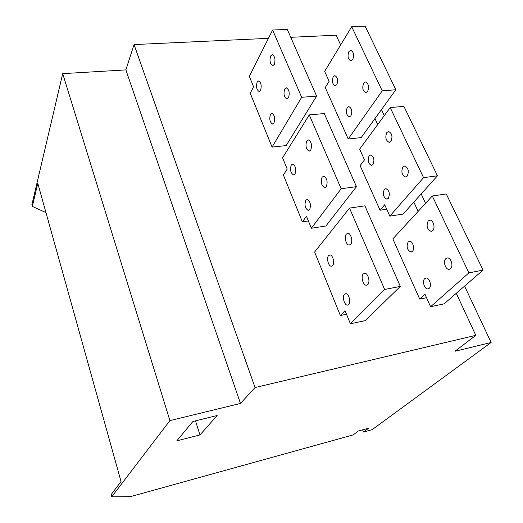 <?xml version="1.0" encoding="UTF-8"?>
<svg xmlns="http://www.w3.org/2000/svg" width="523" height="523" viewBox="0 0 523 523"><rect width="100%" height="100%" fill="white"/><g stroke="black" fill="none" stroke-linecap="round" stroke-linejoin="round"><path stroke-width="0.78" d="M169.91 420.61L111.68 496.85L130.397 496.647L353.143 434.914L358.32 431.024L368.741 428.154L363.478 432.05L372.167 429.645L491.123 342.48L454.977 351.273L475.819 335.341L255.061 387.543L240.475 403.442L169.91 420.61L62.701 73.638L125.88 69.905L240.475 403.442M192.856 421.505L217.143 415.517L199.989 434.933L176.807 440.837L192.856 421.505M255.061 387.543L134.058 44.573L125.88 69.905M62.701 73.638L31.877 204.761L32.328 206.415L37.793 183.325L121.042 481.513L111.085 494.68L111.68 496.85M363.478 432.05L362.609 429.841M134.058 44.573L268.443 38.342M290.736 37.303L336.139 35.198L340.669 44.932M32.328 206.415L45.965 212.593M491.123 342.48L464.581 286.127M425.572 203.31L421.165 193.955M384.274 115.635L381.444 109.627M475.819 335.341L456.272 293.325M418.139 211.39L413.83 202.133M377.724 124.546L374.945 118.59M341.146 188.731L356.457 186.678L325.901 225.995L311.368 228.244L341.146 188.731L309.27 114.903L282.59 157.815L287.205 169.106L283.401 175.035L302.386 221.863L308.393 220.961M384.653 289.481L400.33 286.395L365.283 320.612L350.403 323.783L384.653 289.481L349.508 208.095L314.617 252.034L340.355 315.519L346.507 314.251M468.909 272.888L483.082 270.097L444.138 303.837L430.592 306.72L468.909 272.888L432.299 195.994L392.838 238.887L419.734 299.104L426.533 297.698M423.565 177.657L437.47 175.793L403.102 214.084L389.812 216.136L423.565 177.657L390.204 107.581L359.647 149.114L364.485 159.875L360.125 165.641L380.038 210.22L386.7 209.22M325.247 87.537L348.226 138.987L361.158 137.614L395.852 89.747L365.1 26.15L351.698 26.712L324.659 71.39L329.117 81.3L325.247 87.537M250.236 93.225L272.071 147.087L286.153 145.59L316.611 96.101L287.264 29.412L272.62 30.027L249.334 76.404L253.563 86.772L250.236 93.225M400.33 286.395L364.891 205.846L349.508 208.095M356.457 186.678L324.286 113.55L309.27 114.903M450.565 268.665C453.591 266.24 451.101 257.604 447.485 257.95L445.864 258.63C442.889 261.108 445.361 269.639 448.976 269.325L450.565 268.665M367.78 284.571C370.493 282.113 368.022 273.006 364.727 273.274L363.269 273.954C360.602 276.464 363.047 285.453 366.342 285.218L367.78 284.571M483.082 270.097L446.256 193.955L432.299 195.994M437.47 175.793L403.887 106.346L390.204 107.581M430.592 306.72L424.996 294.286L419.734 299.104M432.743 230.61C435.567 228.074 433.305 219.83 429.893 220.163L428.219 220.941C426.088 225.851 427.049 229.329 431.102 231.356L432.743 230.61M429.167 288.35C431.991 286.094 429.553 277.674 426.18 278.001L424.748 278.609C421.963 280.91 424.382 289.232 427.762 288.931L429.167 288.35M412.405 251.386C415.046 249.033 412.824 240.979 409.627 241.299L408.143 241.992C406.181 246.693 407.116 250.046 410.947 252.053L412.405 251.386M389.812 216.136L384.686 204.748L380.038 210.22M407.221 176.088C409.208 171.243 408.352 167.883 404.665 166.013L402.939 166.935C400.978 171.779 401.841 175.127 405.515 176.983L407.221 176.088M390.956 141.347C392.832 136.549 392.034 133.267 388.576 131.502L386.824 132.515C384.974 137.314 385.778 140.589 389.223 142.334L390.956 141.347M372.997 164.49C374.73 159.888 373.952 156.717 370.663 154.971L369.094 155.874C367.388 160.476 368.172 163.64 371.448 165.366L372.997 164.49M388.354 198.348C390.184 193.706 389.347 190.457 385.85 188.607L384.307 189.431C382.503 194.072 383.346 197.308 386.83 199.139L388.354 198.348M348.226 138.987L382.228 90.839L351.698 26.712M367.61 91.486C369.33 86.753 368.61 83.569 365.466 81.948L363.688 83.105C361.994 87.831 362.714 91.002 365.852 92.61L367.61 91.486M352.705 59.648C354.326 54.961 353.659 51.842 350.698 50.3L348.913 51.548C347.311 56.229 347.985 59.334 350.94 60.858L352.705 59.648M336.819 84.693C338.322 80.196 337.655 77.182 334.831 75.652L333.223 76.763C331.739 81.261 332.406 84.268 335.223 85.779L336.819 84.693M350.926 115.818C352.522 111.275 351.816 108.202 348.815 106.594L347.213 107.627C345.644 112.164 346.357 115.223 349.351 116.819L350.926 115.818M350.685 244.319C353.202 241.737 350.953 233.055 347.847 233.33L346.344 234.108C343.873 236.736 346.102 245.307 349.201 245.065L350.685 244.319M350.403 323.783L345.036 310.642L340.355 315.519M348.697 304.563C351.221 302.294 348.815 293.429 345.755 293.684L344.461 294.279C341.983 296.6 344.363 305.354 347.429 305.131L348.697 304.563M332.641 265.54C334.988 263.147 332.785 254.688 329.895 254.943L328.562 255.629C326.254 258.074 328.437 266.429 331.327 266.2L332.641 265.54M311.368 228.244L306.471 216.261L302.386 221.863M326.247 186.789C327.947 181.756 327.097 178.232 323.704 176.212L322.155 177.147C320.488 182.174 321.344 185.685 324.724 187.692L326.247 186.789M310.714 150.212C312.303 145.217 311.512 141.779 308.341 139.883L306.772 140.922C305.21 145.904 306.007 149.336 309.171 151.212L310.714 150.212M294.992 174.067C296.456 169.295 295.678 165.974 292.671 164.098L291.272 165.013C289.834 169.779 290.618 173.093 293.612 174.95L294.992 174.067M309.642 209.658C311.198 204.859 310.368 201.453 307.158 199.453L305.785 200.283C304.255 205.081 305.092 208.474 308.282 210.455L309.642 209.658M272.071 147.087L301.666 97.304L272.62 30.027M288.467 97.814C289.905 92.885 289.186 89.557 286.31 87.831L284.728 89.015C283.309 93.937 284.035 97.252 286.898 98.965L288.467 97.814M274.287 64.427C275.641 59.544 274.967 56.288 272.261 54.654L270.679 55.935C269.352 60.812 270.031 64.061 272.718 65.676L274.287 64.427M260.559 90.387C261.807 85.713 261.147 82.569 258.565 80.947L257.146 82.091C255.917 86.759 256.59 89.891 259.153 91.499L260.559 90.387M273.974 122.983C275.307 118.276 274.601 115.067 271.855 113.347L270.443 114.4C269.136 119.107 269.848 122.31 272.575 124.01L273.974 122.983M301.666 97.304L316.611 96.101M382.228 90.839L395.852 89.747M195.478 420.858L199.989 434.933M449.76 269.175L448.976 269.325M367.054 285.081L366.342 285.218M431.743 231.251L431.102 231.356M349.782 244.967L349.201 245.065M428.487 288.781L427.762 288.931M348.089 305.001L347.429 305.131M411.555 251.942L410.947 252.053M331.876 266.102L331.327 266.2M405.966 176.918L405.515 176.983M325.129 187.633L324.724 187.692M389.563 142.295L389.223 142.334M371.801 165.327L371.448 165.366M387.275 199.073L386.83 199.139M308.688 210.396L308.282 210.455"/></g></svg>
